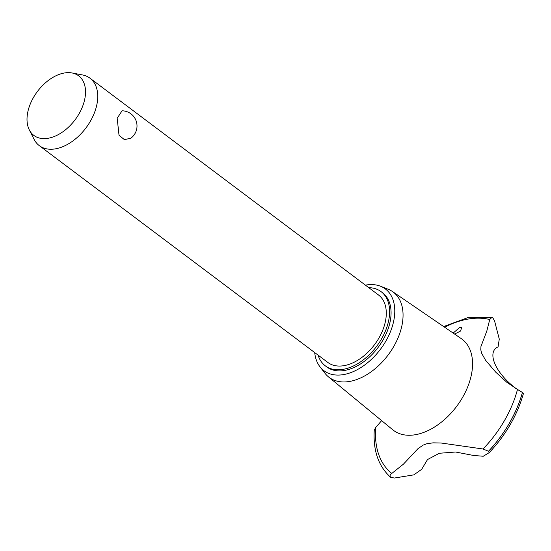 <?xml version="1.0" encoding="UTF-8"?>
<svg xmlns="http://www.w3.org/2000/svg" width="551" height="551" viewBox="0 0 551 551"><rect width="100%" height="100%" fill="white"/><g stroke="black" fill="none" stroke-linecap="round" stroke-linejoin="round"><path stroke-width="0.83" d="M318.072 355.12A46.408 29.327 -53.1 0 0 325.31 365.83L326.771 366.932A46.408 29.327 -53.1 0 0 363.784 361.725A46.408 29.327 -53.1 0 0 390.404 320.241A46.408 29.327 -53.1 0 0 382.525 292.726L381.065 291.631A46.408 29.327 -53.1 0 0 368.757 287.663M325.31 365.83A46.408 29.327 -53.1 0 0 362.317 360.623A46.408 29.327 -53.1 0 0 388.937 319.146A46.408 29.327 -53.1 0 0 381.065 291.631M72.057 72.973L82.505 74.95A42.186 26.662 126.9 0 1 89.971 78.187L378.53 294.999A42.186 26.662 126.9 0 1 385.686 320.014A42.186 26.662 126.9 0 1 361.484 357.723A42.186 26.662 126.9 0 1 327.845 362.455L39.286 145.643A42.186 26.662 126.9 0 1 34.107 139.369L29.293 129.884A37.275 23.555 -53.1 0 0 59.267 134.079A37.275 23.555 -53.1 0 0 84.985 97.926A37.275 23.555 -53.1 0 0 72.057 72.973A37.275 23.555 -53.1 0 0 27.55 113.327A37.275 23.555 -53.1 0 0 29.293 129.884M130.794 138.239L124.402 139.63L119.03 135.298L117.184 118.265L122.046 110.799A15.187 15.187 0 0 1 130.794 138.239M89.971 78.187A42.186 26.662 126.9 0 1 97.134 103.195A42.186 26.662 126.9 0 1 72.932 140.911A42.186 26.662 126.9 0 1 39.286 145.643M314.711 352.585A51.133 32.316 -53.1 0 0 319.959 366.773A51.133 32.316 -53.1 0 0 361.325 367.297A51.133 32.316 -53.1 0 0 394.041 319.263A51.133 32.316 -53.1 0 0 380.479 286.224A51.133 32.316 -53.1 0 0 365.396 285.136M319.959 366.773L324.987 373.282A53.351 33.721 -53.1 0 0 328.396 376.808A53.351 33.721 -53.1 0 0 371.112 371.822A53.351 33.721 -53.1 0 0 402.285 323.719A53.351 33.721 -53.1 0 0 392.464 291.534A53.351 33.721 -53.1 0 0 388.131 289.247L380.479 286.224M328.396 376.808L392.732 429.759A57.035 36.049 -53.1 0 0 438.403 424.428A57.035 36.049 -53.1 0 0 471.732 372.999A57.035 36.049 -53.1 0 0 461.228 338.596L392.464 291.534M381.636 420.633L375.748 427.445A92.506 58.468 -53.1 0 0 391.809 473.44L403.415 464.176L417.961 448.686L423.196 445.077L426.743 443.769L432.996 442.852L440.945 442.99L483.013 448.989A92.506 58.468 -53.1 0 0 517.492 389.44L506.713 382.18L495.68 372.118L485.645 360.347L481.643 353.287L480.782 349.747L480.961 346.483L486.85 330.931L489.736 319.532A92.506 58.468 -53.1 0 0 444.65 327.246M483.013 448.989L488.503 451.241L489.233 452.619L483.255 456.249L473.467 455.457L455.581 452.013L439.381 453.266L427.535 459.534L421.653 469.349L413.835 474.859L394.447 478.027L390.7 477.345C378.482 466.36 373.006 450.615 374.26 430.104L375.748 427.445M488.544 451.276A96.356 60.899 -53.1 0 0 522.458 392.491L523.45 393.476C517.299 415.137 505.921 434.829 489.316 452.55L489.233 452.619M453.17 333.079L459.582 327.528L461.648 327.673L460.553 331.055L454.609 334.064M489.736 319.532L491.94 317.362L492.794 317.782L494.578 320.957L499.275 339.092L498.063 346.889C486.788 351.745 494.757 371.767 513.959 386.926L515.77 388.489M522.458 392.491L517.492 389.44M390.811 477.435C389.571 476.085 389.901 474.755 391.809 473.44M488.503 451.241A96.356 60.899 -53.1 0 0 522.417 392.457M443.631 326.55L468.632 317.348L491.94 317.362"/></g></svg>
